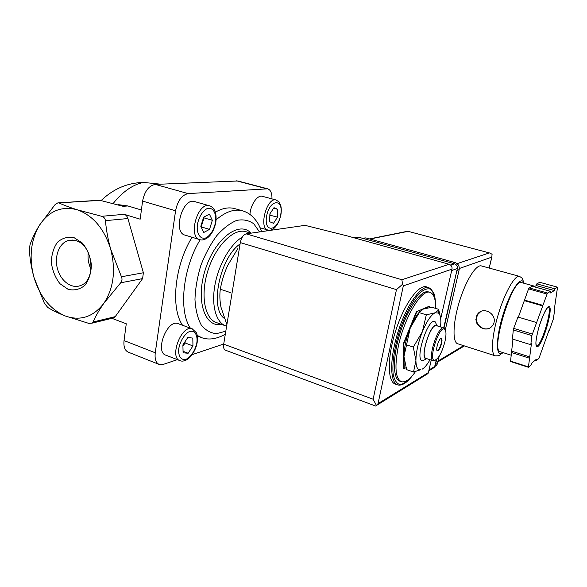 <?xml version="1.0" encoding="UTF-8"?>
<svg xmlns="http://www.w3.org/2000/svg" width="587" height="587" viewBox="0 0 587 587"><rect width="100%" height="100%" fill="white"/><g stroke="black" fill="none" stroke-linecap="round" stroke-linejoin="round"><path stroke-width="0.88" d="M141.401 209.999L127.9 205.956L118.325 204.658M127.9 205.956L123.123 206.316L100.267 200.387L98.389 200.336M59.104 203.021C64.02 205.259 70.058 207.512 77.22 209.779L101.69 216.295C103.848 216.926 105.102 218.379 105.44 220.661C106.269 230.053 108.008 239.533 110.664 249.086C104.112 228.519 92.959 215.414 77.22 209.779C61.51 205.743 48.89 210.953 39.344 225.401C30.671 240.582 28.88 257.906 33.973 277.372C31.507 268.428 29.981 259.505 29.394 250.612L29.974 244.896C32.072 238.711 35.198 232.21 39.344 225.401L54.921 204.804L57.709 202.933L100.267 200.387M237.852 180.979L155.298 184.406C148.812 185.661 144.571 191.23 142.582 201.106L140.176 219.186L124.246 214.321C126 214.937 127.218 216.339 127.907 218.533L105.44 220.661M271.972 198.89C272.067 193.211 270.636 189.858 267.679 188.823L188.163 193.6C181.867 194.972 177.67 200.703 175.572 210.777L155.262 352.78L124.04 340.577L126.271 323.775L111.919 318.337M88.688 323.356L65.113 315.923C58.194 313.179 52.412 310.362 47.767 307.463L44.355 303.208L33.973 277.372C39.872 296.552 50.247 309.4 65.113 315.923C80.302 321.272 93.223 317.061 103.87 303.288C113.717 288.188 115.977 270.123 110.664 249.086L121.443 276.763C122.39 279.001 122.133 281.012 120.665 282.802L103.87 303.288C99.262 309.921 95.637 316.166 92.995 322.006L91.829 323.173L88.688 323.356M401.009 381.543L400.099 381.22C392.74 379.613 392.387 357.344 400.136 332.932C407.789 308.491 421.07 289.721 428.268 291.849L428.701 291.974M435.693 308.41C435.715 298.952 433.764 293.588 429.838 292.311C421.495 288.987 404.252 317.626 398.338 346.286C394.325 367.183 395.425 379.004 401.647 381.763C405.58 382.533 410.203 379.143 415.508 371.586M397.186 384.727L395.579 384.162C387.501 382.386 387.009 358.143 395.455 331.508C403.805 304.844 418.362 284.468 426.265 286.808L426.734 286.948M230.398 292.597L220.308 289.222C221.754 281.026 224.227 273.065 227.734 265.346L237.904 248.499M226.89 324.611L220.991 307.265C219.773 300.926 219.545 294.909 220.308 289.222M113.137 203.528C122.712 191.619 132.831 184.582 143.485 182.425C127.548 182.777 113.408 188.823 101.081 200.578M74.043 237.632L82.488 243.157C87.294 249.211 90.259 256.416 91.389 264.759C91.154 273.014 88.975 279.896 84.829 285.399C79.825 289.435 74.255 290.756 68.143 289.347L59.94 283.697C55.339 277.739 52.478 270.724 51.355 262.66C51.495 254.641 53.534 247.831 57.467 242.248C62.317 238.006 67.843 236.473 74.043 237.632M143.485 182.425L160.559 184.179M124.04 340.577C123.424 346.836 124.921 350.733 128.531 352.266L158.916 364.344M127.907 218.533L143.389 272.764L142.597 278.605L115.221 316.65L113.805 317.883L112.366 318.227M266.718 230.889L266.916 229.737M155.262 352.78C154.564 359.141 155.944 363.06 159.415 364.542L163.223 364.417L177.362 359.648M192.096 354.673L223.713 344.004M199.646 239.591L185.191 235.152C172.593 232.775 182.396 197.452 194.546 201.554L194.84 201.642M249.93 214.446C250.532 204.702 257.451 194.715 262.33 196.3L262.499 196.352M179.703 360.557L166.055 355.245C154.454 352.391 167.038 319.145 177.971 323.598L178.426 323.767M182.55 325.271C170.479 307.94 174.537 265.669 192.037 237.251M215.326 212.193C222.18 208.275 228.497 207.042 234.279 208.495L235.204 208.759M226.633 326.189L226.34 326.101C216.434 323.232 211.188 306.363 214.82 285.664C218.386 264.986 230.346 244.185 242.328 237.075M224.307 318.411C209.464 308.226 219.89 257.598 240.083 243.957M429.332 307.551L428.95 306.355L416.359 311.748L403.328 343.799L403.812 368.673L406.028 367.77M429.339 306.473L416.359 311.748M416.755 311.873L403.731 343.931L403.328 343.799M403.731 343.931L404.201 368.805M404.157 359.376L403.966 356.536C403.988 348.076 406.094 338.508 410.276 327.825C413.343 320.407 416.557 314.97 419.91 311.514M426.316 314.837L422.376 331.706L413.307 347.1L415.919 360.572L413.527 372.019L406.644 369.649L403.966 356.536L410.276 327.825L419.265 312.651L423.161 309.129L431.775 307.221L438.628 309.305L438.034 310.508L435.077 312.79L426.316 314.837L419.265 312.651M440.507 317.479L438.628 309.305M413.527 372.019L420.63 369.773C417.643 370.177 416.073 367.11 415.919 360.572C416.044 352.09 418.193 342.47 422.376 331.706C426.734 321.272 430.968 314.97 435.077 312.79L438.511 313.047C440.14 314.529 440.918 317.721 440.837 322.63L440.551 326.944M413.307 347.1L406.241 344.76M441.138 338.472C441.74 339.139 441.762 340.746 441.211 343.3C440.052 347.585 438.716 350.05 437.205 350.71M441.607 343.432C440.345 348.01 438.951 350.476 437.425 350.828C435.048 350.571 439.135 337.606 441.314 338.486C442.121 338.89 442.216 340.541 441.607 343.432M444.961 341.568C441.967 352.582 438.54 358.833 434.696 360.315C427.857 360.998 439.083 325.367 444.528 329.116C446.296 330.525 446.443 334.671 444.961 341.568M435.29 360.213L433.309 360.829C426.94 360.213 437.88 325.499 443.677 327.928L445.115 329.652M433.118 360.763L426.169 358.437C419.654 357.762 430.55 323.202 436.493 325.668L436.669 325.726M427.028 358.723L426.463 358.811C418.825 359.684 430.961 321.177 436.963 325.492L437.542 325.998M425.744 359.2L422.853 360.756C413.784 361.856 428.048 316.584 435.136 321.779L436.845 325.249M430.014 359.728C427.329 364.454 424.768 367.572 422.347 369.084M187.811 337.481L182.902 344.885L183.093 352.809L188.141 353.257L192.954 345.926L192.815 338.083L187.811 337.481M273.99 207.673L269.881 213.866L269.653 221.717L273.505 223.295L277.548 217.146L277.805 209.376L273.99 207.673M209.442 214.167L203.652 217.146L200.813 226.369L203.806 232.459L209.537 229.378L212.333 220.308L209.442 214.167M273.623 208.231L277.805 209.376M269.844 215.172L277.548 217.146M269.939 215.025L269.983 213.712M201.121 226.993L204.063 217.887L203.689 217.124M204.063 217.887L212.333 220.308M201.282 226.912L209.537 229.378M183.056 351.305L188.141 353.257M182.931 346.205L185.081 342.962L192.954 345.926M185.081 342.962L185.052 341.634M76.178 240.743C93.238 245.285 96.547 280.461 80.536 285.539C71.658 289.178 60.762 281.144 57.497 268.853C54.077 256.614 59.104 243.099 68.275 240.516L76.178 240.743M91.058 269.235C88.483 263.923 87.544 258.353 88.255 252.527M443.691 327.935L457.332 268.567C457.633 266.241 456.701 264.656 454.551 263.82L358.136 237.089L354.166 237.845M431.951 368.93L434.453 367.396L436.427 359.56M425.48 375.122L428.004 373.559L428.4 372.569L431.232 360.132M440.69 318.726L452.005 269.132C452.306 266.762 451.359 265.141 449.165 264.289L346.807 235.791L305.064 225.349L246.166 233.861C243.341 234.749 241.389 237.654 240.303 242.592L223.691 344.158C223.243 347.489 223.838 349.507 225.467 350.197L375.819 406.109M403.313 285.891L378.028 403.643L376.561 405.654L373.134 399.226L396.467 289.626L402.601 284.225L403.313 285.891L452.005 269.132M402.601 284.225L401.853 279.728L449.165 264.289M376.561 405.654L375.812 406.116M475.852 319.585L476.468 318.022M477.855 314.243L478.089 313.568M481.523 265.955L481.311 265.896C475.94 264.341 465.484 281.136 459.144 302.393C452.731 323.635 452.401 342.72 457.875 343.821L495.076 355.751M483.101 328.654C487.672 329.777 491.062 328.375 493.256 324.428C498.539 314.559 482.705 304.902 477.07 314.94C474.604 321.17 476.622 325.741 483.101 328.654M549.205 330.723L553.431 318.756L554.605 310.127L554.033 311.205L557.54 287.19L554.796 288.804L554.341 290.558L550.063 293.118L550.525 291.328L547.605 293.06L547.062 294.05L531.859 335.595L530.802 344.708L531.448 343.498L528.403 367.271L531.499 364.666L531.939 362.957L536.467 359.171L536.026 360.851L538.932 358.4L548.896 330.628M534.133 286.779L536.379 285.583L536.819 283.851L539.754 282.303L557.54 287.19M512.965 339.198L510.514 361.526L528.403 367.271M510.323 361.064L528.241 366.824M536.511 322.534L517.961 317.039L513.691 328.39L513.302 329.96L531.859 335.595M513.691 328.39L532.262 334.018M550.525 291.328L532.248 286.258L529.122 287.901L528.557 288.877L547.062 294.05M529.122 287.901L547.605 293.06M513.302 329.96L512.429 339.029L530.802 344.708M528.557 288.877L518.365 317.163M408.134 231.344L489.969 253.07L408.134 231.344L369.92 239.026M459.335 268.494L491.781 257.135L492.089 254.288L489.969 253.07M521.623 282.611L521.461 282.567C512.224 278.143 489.962 351.745 500.469 351.796L510.888 355.106M536.819 283.851L554.796 288.804M536.379 285.583L554.341 290.558M524.36 300.038L542.88 305.335M524.558 300.691L543.041 305.988M511.805 351.224L529.885 356.933M511.152 352.413L529.247 358.136M534.889 360.491L536.026 360.851M554.201 310.009L554.605 310.127M362.597 238.197L365.833 237.896L455.042 262.558C458.249 263.805 459.628 266.16 459.188 269.624L445.291 329.931M439.259 356.096L437.029 364.696L434.791 366.626M362.098 238.19L454.58 263.827M457.39 268.252L444.007 328.06L444.528 329.116M436.853 359.185L434.916 366.112M480.76 311.565L477.605 314.647C475.125 320.898 477.048 325.514 483.35 328.507C485.801 329.219 488.113 328.999 490.284 327.847M124.246 214.321L101.69 216.295M412.081 376.003C407.664 381.176 403.621 384.045 399.967 384.61C396.724 383.663 394.457 380.215 393.165 374.264C392.079 363.713 394.295 348.076 399.314 331.655C404.825 315.395 412.14 301.454 419.155 293.566C423.66 289.516 427.497 288.063 430.675 289.2C433.309 291.798 434.908 296.479 435.481 303.252M412.558 375.453C407.195 382.614 402.3 385.791 397.898 384.984C389.871 383.23 389.438 358.98 397.898 332.301C406.255 305.6 420.769 285.179 428.62 287.505L431.775 289.677M115.221 316.65L92.995 322.006M142.597 278.605L120.665 282.802M143.389 272.764L121.443 276.763M175.572 210.777L142.582 201.106M188.163 193.6L155.298 184.406M266.557 188.735L236.532 180.833M225.305 334.26C216.786 338.978 209.038 340.159 202.06 337.811L197.151 335.412M190.357 328.133C178.477 310.809 182.689 268.347 200.16 239.738M216.126 219.802C225.525 211.804 234.191 208.767 242.123 210.704L234.279 208.495M225.812 331.2L216.471 333.658C210.528 333.13 205.428 330.202 201.172 324.868C197.628 318.205 195.566 309.745 194.972 299.487C195.339 288.525 197.283 277.233 200.798 265.595C205.134 254.288 210.462 244.309 216.779 235.658C223.405 228.211 230.082 223.119 236.796 220.382C243.26 219.142 248.932 220.294 253.819 223.845L259.527 231.931M221.416 324.347C204.584 328.008 195.295 299.825 205.538 268.868C215.495 237.83 239.577 220.463 251.053 233.156M225.254 325.719L216.948 322.755C204.782 319.431 200.035 295.356 207.93 270.57C215.671 245.74 233.567 228.079 245.674 231.623L246.393 231.836M177.971 323.598L192.176 328.801L196.219 332.602C197.203 333.453 197.518 336.718 197.181 342.39C195.889 351.312 189.293 358.767 186.769 359.721C184.223 361.122 182.029 361.467 180.194 360.756C168.814 358.004 181.464 324.42 192.176 328.801L192.969 329.124M196.865 342.566C195.354 349.448 192.367 354.709 187.899 358.341C182.19 361.841 177.707 357.109 178.815 348.333C180.378 341.201 183.46 335.845 188.053 332.279C193.842 329.006 198.002 334.076 196.865 342.566M280.711 214.71C277.989 231.293 263.71 233.523 266.586 216.354C269.558 199.052 283.807 197.98 280.711 214.71M276.095 199.998L278.92 201.847L280.711 205.391C281.386 208.018 281.459 211.107 280.924 214.659C279.529 220.976 277.233 225.511 274.041 228.27C271.876 230.001 269.888 230.603 268.054 230.067C258.383 228.497 266.806 196.858 276.095 199.998L262.33 196.3M209.478 205.788C211.1 206.11 212.655 207.372 214.152 209.574C214.688 210.329 216.801 213.815 215.855 222.194C214.218 229.7 211.379 234.947 207.336 237.94C204.452 239.826 202.009 240.413 199.998 239.694C187.635 237.412 197.562 201.752 209.478 205.788L194.546 201.554M215.546 222.275C213.962 229.568 210.909 234.705 206.397 237.684C200.644 240.222 196.205 233.883 197.408 224.381C199.059 216.808 202.207 211.584 206.851 208.715C212.685 206.47 216.786 213.103 215.546 222.275M378.028 403.643L428.4 372.569M401.853 279.728L246.166 233.861M396.467 289.626L240.303 242.592M373.134 399.226L223.691 344.158M457.332 268.567L451.689 270.534M454.551 263.82L450.677 265.097M434.85 366.413L428.987 369.993M519.744 276.455L519.429 276.36C514.821 275.002 504.901 292.37 498.37 314.074C491.781 335.764 490.615 354.996 495.347 355.839C500.594 355.891 498.576 355.274 502.252 353.242L502.986 352.596M538.03 346.411C544.325 341.583 554.444 302.98 548.287 306.957C545.859 309.033 542.285 316.547 539.292 325.932C537.509 332.22 536.386 337.628 535.909 342.14C535.924 345.589 536.628 347.012 538.03 346.411M489.294 252.946L457.119 263.644M463.627 345.662L438.137 360.968M491.781 257.135L489.169 268.054M523.956 283.264C521.527 274.503 510.558 290.198 503.154 314.272C495.655 338.303 495.641 358.033 502.406 352.765L502.743 352.516M536.114 345.714L537.494 345.501C542.894 341.986 552.653 307.331 548.236 307.214L547.964 307.206M363.507 238.351L365.833 237.896M453.12 263.189L455.042 262.558M457.288 270.299L459.188 269.624M435.649 364.41L437.616 363.221M429.838 292.311L428.268 291.849M435.547 303.949C435.283 298.761 434.673 295.107 433.727 292.972L430.579 288.533L426.265 286.808M98.381 200.314L58.406 202.867M113.805 317.883L91.836 323.202M267.679 188.823L237.706 180.943M200.394 337.195L197.269 336.035M261.633 231.63C258.361 222.935 256.761 221.38 252.982 217.051C249.849 213.939 246.232 211.826 242.123 210.704M246.525 231.872L250.95 233.171M434.696 360.315L433.654 360.873M443.677 327.928L436.493 325.668M436.963 325.492L435.136 321.779M426.463 358.811L422.853 360.756M438.511 313.047L438.034 310.508M267.855 230.009L260.151 227.793M68.275 240.516L72.414 240.032M377.089 405.074L428.004 373.559M434.453 367.396L428.781 370.874M481.311 265.896L519.429 276.36C521.594 277.592 522.613 278.502 522.489 279.074L524.198 283.33M406.85 231.417L369.502 238.909M464.383 345.912L437.939 361.849M491.921 256.82L489.228 268.068M548.023 307.155L548.97 306.744C546.842 306.707 543.511 313.458 538.969 326.996C535.836 338.596 535.102 345.163 536.775 346.697L536.437 345.882M521.461 282.567L534.992 286.324M435.055 365.899L437.029 364.696M477.605 314.647L477.077 314.925"/></g></svg>
